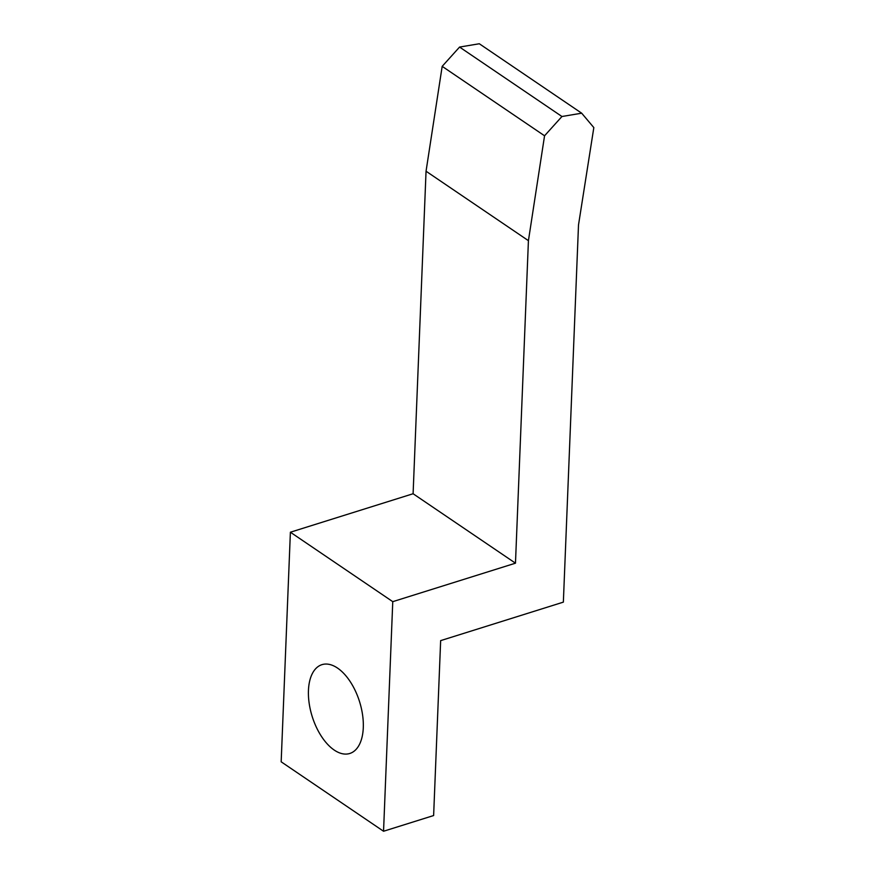 <?xml version="1.0" encoding="UTF-8"?>
<svg xmlns="http://www.w3.org/2000/svg" width="875" height="875" viewBox="0 0 875 875"><rect width="100%" height="100%" fill="white"/><g stroke="black" fill="none" stroke-linecap="round" stroke-linejoin="round"><path stroke-width="1.31" d="M308.448 690.473A46.539 24.817 72.6 0 1 321.945 664.661A46.539 24.817 72.6 0 1 350.219 681.636A46.539 24.817 72.6 0 1 363.289 727.672A46.539 24.817 72.6 0 1 349.803 753.473A46.539 24.817 72.6 0 1 321.519 736.498A46.539 24.817 72.6 0 1 308.448 690.473M581.678 113.192L479.303 43.75L459.572 47.064L561.947 116.506L544.556 135.789L528.423 240.669L426.048 171.227L413.098 493.741L290.391 532.219L281.17 761.808L383.545 831.25L433.628 815.544L440.65 640.62L563.358 602.131L578.506 224.952L593.83 127.586L581.678 113.192L561.947 116.506M544.556 135.789L442.181 66.347L426.048 171.227M528.423 240.669L515.473 563.183L413.098 493.741M515.473 563.183L392.766 601.661L290.391 532.219M392.766 601.661L383.545 831.25M442.181 66.347L459.572 47.064"/></g></svg>
